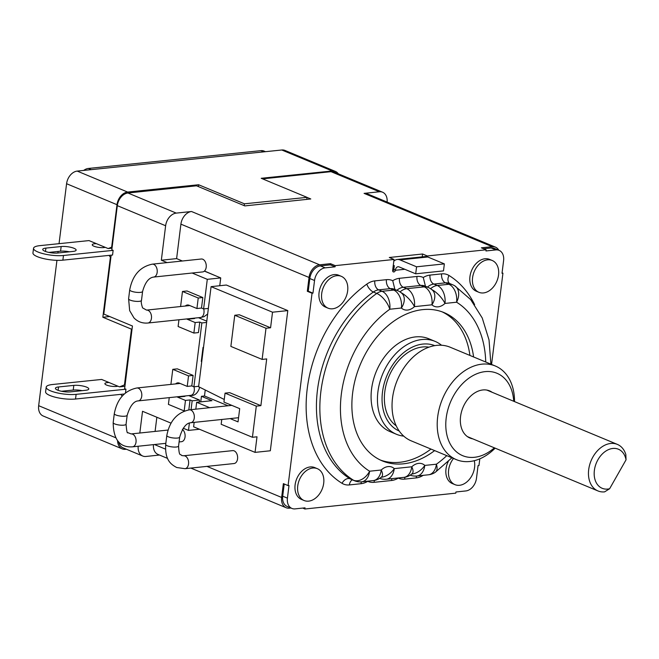 <?xml version="1.0" encoding="UTF-8"?>
<svg xmlns="http://www.w3.org/2000/svg" width="659" height="659" viewBox="0 0 659 659"><rect width="100%" height="100%" fill="white"/><g stroke="black" fill="none" stroke-linecap="round" stroke-linejoin="round"><path stroke-width="0.99" d="M609.624 488.739L604.6 491.869A25.215 17.982 112.6 0 1 597.985 490.947A25.215 17.982 112.6 0 1 595.308 489.439A25.215 17.982 112.6 0 1 591.955 458.804A25.215 17.982 112.6 0 1 617.351 444.388A25.215 17.982 112.6 0 1 620.028 445.896A25.215 17.982 112.6 0 1 625.828 454.488L626.05 459.809A21.154 15.091 112.6 0 0 608.208 449.759A21.154 15.091 112.6 0 0 594.187 474.464A21.154 15.091 112.6 0 0 609.624 488.739L626.05 459.809M472.783 438.853A25.536 18.213 -67.4 0 1 469.982 438.046A25.536 18.213 -67.4 0 1 461.465 411.933A25.536 18.213 -67.4 0 1 482.849 389.955A25.536 18.213 -67.4 0 1 489.604 390.886A25.536 18.213 -67.4 0 1 492.149 392.294M513.723 401.273A44.623 31.821 112.6 0 0 481.243 372.319A44.623 31.821 112.6 0 0 446.201 417.995A44.623 31.821 112.6 0 0 459.397 453.993A44.623 31.821 112.6 0 0 494.357 447.832M514.514 401.603A50.71 36.163 112.6 0 0 495.337 366.009A50.71 36.163 112.6 0 0 437.683 416.834A50.71 36.163 112.6 0 0 456.374 459.644A50.71 36.163 112.6 0 0 495.14 448.161M456.374 459.644L411.216 440.855A50.71 36.163 -67.4 0 1 392.517 398.044A50.71 36.163 112.6 0 1 450.171 347.219L495.337 366.009M396.224 425.838A43.206 30.808 -67.4 0 1 384.774 391.883A43.206 30.808 112.6 0 1 428.96 347.161M434.759 345.637A46.245 32.983 112.6 0 0 382.484 392.121A46.245 32.983 112.6 0 0 399.23 431.035M441.546 345.25A50.306 35.874 112.6 0 0 435.113 341.387A50.306 35.874 112.6 0 0 377.912 391.808A50.306 35.874 112.6 0 0 396.463 434.281A50.306 35.874 112.6 0 0 403.736 436.126M435.113 341.387L428.745 338.742A50.306 35.874 112.6 0 0 371.552 389.164A50.306 35.874 -67.4 0 0 390.103 431.629L396.463 434.281M469.925 355.432A80.324 57.284 112.6 0 0 442.098 311.831M380.424 460.064A80.324 57.284 112.6 0 0 430.961 449.067M473.599 356.964A80.324 57.284 112.6 0 0 443.96 312.555A80.324 57.284 112.6 0 0 352.631 393.069A80.324 57.284 112.6 0 0 382.245 460.88A80.324 57.284 112.6 0 0 434.635 450.599M485.732 362.013A95.333 67.984 112.6 0 0 456.588 302.217L444.973 303.437A14.605 10.412 -67.4 0 1 431.942 304.804L414.437 306.649A14.605 10.412 -67.4 0 1 401.405 308.017L389.79 309.236A95.333 67.984 112.6 0 0 341.329 394.255A95.333 67.984 112.6 0 0 369.608 471.218L381.231 469.999A14.605 9.539 84 0 1 373.299 480.584A14.605 14.605 0 0 0 381.742 476.737L381.792 476.688M379.658 478.36A14.605 14.605 0 0 0 386.331 479.217A14.605 9.539 84 0 0 394.255 468.623A14.605 10.412 -67.4 0 0 381.231 469.999A14.605 5.486 47 0 1 381.742 476.737M398.308 477.956L398.283 478.096A21.904 15.627 -67.4 0 1 391.561 480.493L374.048 482.33A21.904 15.627 -67.4 0 1 367.747 481.309L367.763 481.169M491.565 364.435L502.932 273.188L502.018 273.287L503.591 260.635A12.167 8.682 112.6 0 0 499.102 250.362A12.167 8.682 112.6 0 0 495.881 249.918L485.955 250.955L486.103 249.794L427.312 255.964L427.213 256.779M444.364 263.88L416.57 266.804L399.988 259.901A12.167 7.949 -96 0 0 397.262 259.481L425.055 256.557A12.167 7.949 84 0 1 427.782 256.985L444.364 263.88L443.491 270.89L415.697 273.814L399.123 266.911A4.868 3.18 -96 0 0 398.028 266.747A4.868 3.18 -96 0 0 395.4 270.141L395.375 270.272A1.829 1.302 -67.4 0 1 393.332 271.912A1.829 1.302 -67.4 0 1 392.665 270.371L394.016 259.465L335.225 265.643L335.085 266.813L325.159 267.851A12.167 8.682 112.6 0 0 314.541 280.495L312.959 293.156L312.045 293.247L288.09 485.601L289.004 485.502L287.423 498.155A12.167 8.682 112.6 0 0 291.912 508.435A12.167 8.682 112.6 0 0 295.133 508.88L305.059 507.834L304.911 509.003L455.789 493.146L455.937 491.985L465.864 490.939A12.167 8.682 112.6 0 0 476.482 478.294L478.055 465.641L478.969 465.542L479.81 458.829M492.174 260.47L489.546 259.374A17.241 12.299 112.6 0 0 484.991 258.748A17.241 12.299 112.6 0 0 470.551 273.584A17.241 12.299 112.6 0 0 476.3 291.212L478.928 292.308A17.241 12.299 112.6 0 0 483.492 292.934A17.241 12.299 112.6 0 0 497.932 278.098A17.241 12.299 112.6 0 0 492.174 260.47A17.241 12.299 112.6 0 0 487.611 259.835A17.241 12.299 112.6 0 0 473.17 274.679A17.241 12.299 112.6 0 0 478.928 292.308M448.293 461.44A17.241 12.299 112.6 0 0 452.346 483.566L454.974 484.653A17.241 12.299 112.6 0 0 459.529 485.288A17.241 12.299 112.6 0 0 474.274 460.699M317.341 468.673L314.714 467.577A17.241 12.299 112.6 0 0 310.15 466.951A17.241 12.299 112.6 0 0 295.71 481.787A17.241 12.299 112.6 0 0 301.468 499.415L304.096 500.511A17.241 12.299 112.6 0 0 308.659 501.137A17.241 12.299 112.6 0 0 323.099 486.301A17.241 12.299 112.6 0 0 317.341 468.673A17.241 12.299 112.6 0 0 312.778 468.038A17.241 12.299 112.6 0 0 298.338 482.882A17.241 12.299 112.6 0 0 304.096 500.511M341.296 276.319L338.677 275.231A17.241 12.299 112.6 0 0 334.113 274.597A17.241 12.299 112.6 0 0 319.673 289.441A17.241 12.299 112.6 0 0 325.431 307.069L328.05 308.157A17.241 12.299 112.6 0 0 332.614 308.791A17.241 12.299 112.6 0 0 347.054 293.947A17.241 12.299 112.6 0 0 341.296 276.319A17.241 12.299 112.6 0 0 336.741 275.693A17.241 12.299 112.6 0 0 322.3 290.528A17.241 12.299 112.6 0 0 328.05 308.157M404.815 269.284L395.375 270.272L393.802 269.622L394.304 265.668L393.234 265.783M393.802 269.622A1.829 1.302 -67.4 0 1 392.723 271.17M394.016 259.465L389.296 257.496L422.584 254.003L422.23 256.862M393.299 265.248L394.304 265.668M397.262 259.481A12.167 7.949 -96 0 0 393.802 261.186M290.899 508.015L289.35 508.171A12.167 8.682 112.6 0 1 286.13 507.727A12.167 8.682 112.6 0 1 281.64 497.454L283.362 483.632L288.09 485.601M284.218 483.994L282.703 496.194A12.167 8.682 112.6 0 0 287.184 506.466L291.912 508.435M312.045 293.247L307.316 291.286L308.239 291.187L309.812 278.535A12.167 8.682 112.6 0 1 320.431 265.89L330.357 264.844L330.497 263.674L319.656 264.819A12.167 8.682 112.6 0 0 309.038 277.464L180.904 224.151L176.612 258.608L161.34 260.214L165.631 225.749A12.167 8.682 112.6 0 1 176.25 213.104L191.522 211.506A12.167 8.682 112.6 0 0 180.904 224.151M307.316 291.286L309.038 277.464M486.103 249.794L481.375 247.825L492.215 246.688L364.081 193.375L379.353 191.769A12.167 8.682 112.6 0 1 382.574 192.214A12.167 8.682 112.6 0 1 387.105 202.058M498.781 250.222A12.167 8.682 112.6 0 0 495.436 247.133A12.167 8.682 112.6 0 0 492.215 246.688M499.102 250.362L494.382 248.394A12.167 8.682 112.6 0 0 491.161 247.949L483.591 248.748M159.494 455.039L145.936 456.465A12.167 8.682 112.6 0 1 142.723 456.02A12.167 8.682 112.6 0 1 138.176 446.242M304.911 509.003L302.703 508.081M132.047 329.088L131.462 329.146L124.452 384.905L125.103 384.84L132.434 325.999L103.809 314.088L111.149 255.181M117.582 440.64A12.167 8.682 112.6 0 0 122.187 448.87A12.167 8.682 112.6 0 0 125.391 449.314L126.355 449.216M118.661 441.851A12.167 8.682 112.6 0 0 123.027 447.832L142.723 456.02M307.028 197.403L310.784 198.969L244.818 205.905L196.506 185.805L127.937 193.005A12.167 8.682 112.6 0 0 117.318 205.649L111.816 249.819L113.134 250.362L112.549 255.033L62.877 260.157A18.254 4.621 -172.8 0 1 37.324 256.656A18.254 4.621 -172.8 0 1 32.95 252.965L33.535 248.295A18.254 4.621 -172.8 0 1 39.837 245.65L88.998 240.584L105.218 247.331A7.101 1.796 -172.8 0 1 93.94 246.211A7.101 1.796 -172.8 0 1 92.244 244.769A7.101 1.796 -172.8 0 1 96.403 243.665M161.34 260.214L167.089 262.603M192.14 273.024L207.288 279.334L220.732 277.917L204.397 271.121M201.506 308.05L196.926 308.527L198.235 298.016L182.477 291.459L187.057 290.981L202.815 297.538L201.506 308.05L203.606 308.923L207.288 279.334M178.951 319.755L178.111 326.502L193.87 333.059L198.45 332.581L199.759 322.07L195.179 322.548L187.304 319.269L194.627 318.503A7.298 4.77 84 0 1 194.01 318.173M191.802 385.927L187.222 386.405L188.532 375.894L172.782 369.337L177.362 368.859L193.112 375.408L191.802 385.927L193.903 386.8L201.86 322.943L199.759 322.07M188.82 409.898L190.056 399.939L185.476 400.425L177.6 397.146L184.932 396.372A7.298 4.77 84 0 1 184.306 396.051M191.061 409.651L192.156 400.812L190.056 399.939M183.153 428.193L188.474 430.409L189.388 423.045M139.815 433.012L142.525 411.29L170.994 423.136M125.474 392.97L125.943 389.205L124.625 388.662L125.103 384.84M48.848 252.405L60.579 251.194A9.127 2.306 -172.8 0 1 69.442 251.804M61.163 246.524A9.127 2.306 -172.8 0 1 70.983 247.339A9.127 2.306 -172.8 0 1 76.131 250.115A9.127 2.306 -172.8 0 1 72.976 251.433L57.712 253.015A9.127 2.306 -172.8 0 1 47.893 252.191A9.127 2.306 -172.8 0 1 42.744 249.415A9.127 2.306 -172.8 0 1 45.899 248.097L61.163 246.524L60.579 251.194M62.877 260.157L63.47 255.486L113.134 250.362M63.47 255.486A18.254 4.621 -172.8 0 1 37.909 251.985A18.254 4.621 -172.8 0 1 33.535 248.295M338.298 173.787A12.167 8.682 112.6 0 0 335.406 171.422A12.167 8.682 112.6 0 0 332.202 170.969L261.211 178.292L307.028 197.354L244.431 203.812L198.614 184.751L127.624 192.066A12.167 8.682 112.6 0 0 116.997 204.694L111.651 247.174L108.167 248.558L105.218 247.331M108.167 248.558L112.022 248.163M131.462 329.146L102.845 317.243L110.391 257.241L109.089 255.395M124.452 384.905L119.501 386.874L101.651 379.444L52.489 384.51A18.254 4.621 7.2 0 0 46.196 387.154A18.254 4.621 7.2 0 0 50.562 390.845A18.254 4.621 7.2 0 0 76.123 394.346L125.943 389.205M122.154 396.166L120.877 394.346M116.997 204.694L66.584 183.721L59.038 243.673M58.066 251.45L57.868 252.998M56.946 260.33L38.667 405.689A12.167 8.682 -67.4 0 0 43.148 415.986L122.187 448.87M110.391 257.241L110.901 257.191M111.651 247.174L112.154 247.117M198.614 184.751L198.384 186.588M102.845 317.243L109.682 316.534M382.574 192.214L334.261 172.114A12.167 8.682 112.6 0 0 331.04 171.669L379.353 191.769M262.57 178.861L331.04 171.669M216.407 276.121L204.496 271.03M205.237 390.004L204.496 395.985L228.014 405.771M200.748 401.858L201.44 396.306L204.496 395.985M182.362 260.997L176.612 258.608M155.087 431.414L156.85 417.254M195.814 409.157L196.67 402.287L211.943 400.68L201.44 396.306M194.166 422.378L193.614 426.81L255.058 452.379L270.33 450.772L287.794 310.595L226.35 285.034L211.078 286.64L272.521 312.201L287.794 310.595M153.448 444.636A12.167 8.682 112.6 0 0 157.987 454.422L167.592 458.409M495.436 247.133L367.302 193.82A12.167 8.682 112.6 0 0 364.081 193.375M199.479 429.248L188.474 430.409M193.903 386.8L198.664 386.298M201.86 322.943L206.621 322.44M203.516 347.359L203.03 347.408L201.283 361.429L201.769 361.379M220.732 277.917L219.76 285.726M203.606 308.923L208.359 308.42M192.156 400.812L199.488 400.046L199.249 402.015M198.466 317.704L206.778 321.164M188.762 395.581L199.488 400.046M201.473 359.913L201.926 360.102M196.926 308.527L189.051 305.249A7.298 4.77 -96 0 0 187.411 305.002A7.298 4.77 -96 0 0 185.319 306.031M186.678 318.948A7.298 4.77 -96 0 0 187.304 319.269M193.87 333.059L195.179 322.548M182.477 291.459L180.599 306.534M187.222 386.405L179.347 383.126A7.298 4.77 -96 0 0 177.708 382.871A7.298 4.77 -96 0 0 175.623 383.909M176.974 396.817A7.298 4.77 -96 0 0 177.6 397.146M169.256 397.632L168.416 404.379L184.166 410.936L185.476 400.425M172.782 369.337L170.903 384.403M202.815 297.538L198.235 298.016M184.915 410.854L184.166 410.936M193.112 375.408L188.532 375.894M427.312 255.964L422.584 254.003M335.225 265.643L330.497 263.674M332.202 170.969L281.788 149.997A12.167 8.682 -67.4 0 1 284.993 150.441L335.406 171.422M281.788 149.997L77.21 171.093A12.167 8.682 -67.4 0 0 66.584 183.721M307.028 197.354L306.773 199.397M244.431 203.812L244.201 205.649M83.693 170.426A12.167 8.682 -67.4 0 1 88.388 168.449L260.906 150.656A12.167 8.682 -67.4 0 1 264.119 151.1L265.495 151.677M502.932 273.188L502.076 272.834M335.085 266.813L330.357 264.844M312.959 293.156L308.239 291.187M230.156 418.597L238.039 421.884L239.695 408.646L223.936 402.089L225.048 393.135L229.637 392.649L260.882 405.656L266.697 358.924L262.117 359.41L230.872 346.412L234.752 315.257L239.332 314.78L270.577 327.778L272.521 312.201M196.67 402.287L209.686 407.699M224.258 399.486L198.614 386.693L211.078 286.64M255.058 452.379L257.002 436.802L252.422 437.279L221.169 424.281L221.77 419.478M270.577 327.778L265.997 328.256L234.752 315.257M265.997 328.256L262.117 359.41M260.882 405.656L256.302 406.133L252.422 437.279M256.302 406.133L225.048 393.135M109.064 382.525A7.101 1.796 7.2 0 0 104.896 383.629A7.101 1.796 7.2 0 0 106.593 385.07A7.101 1.796 7.2 0 0 117.87 386.19M119.501 386.874L124.922 386.314M73.816 385.383L58.552 386.957A9.127 2.306 7.2 0 0 55.405 388.275A9.127 2.306 7.2 0 0 60.546 391.051A9.127 2.306 7.2 0 0 70.365 391.874L85.637 390.293A9.127 2.306 7.2 0 0 88.784 388.975A9.127 2.306 7.2 0 0 83.635 386.199A9.127 2.306 7.2 0 0 73.816 385.383L73.231 390.054A9.127 2.306 7.2 0 1 82.095 390.663M61.501 391.265L73.231 390.054M46.196 387.154L45.603 391.825A18.254 4.621 7.2 0 0 49.977 395.515A18.254 4.621 7.2 0 0 75.538 399.016L124.296 393.991M182.362 429.413A6.491 4.242 84 0 1 185.047 436.983A6.491 4.242 84 0 1 181.522 441.687L179.091 441.942M232.685 450.624A6.491 4.242 84 0 1 234.134 450.855A6.491 4.242 84 0 1 237.635 457.741A6.491 4.242 84 0 1 234.036 463.541L185.022 468.689A6.491 4.242 84 0 0 188.614 462.89A6.491 4.242 84 0 0 185.113 456.003A6.491 4.242 84 0 0 183.663 455.773L232.685 450.624M153.646 277.068A6.491 4.242 84 0 0 157.172 272.365A6.491 4.242 84 0 0 152.295 264.16L201.308 259.012A6.491 4.242 84 0 1 206.193 267.216A6.491 4.242 84 0 1 202.667 271.92L153.646 277.068C148.777 277.703 145.095 282.489 142.599 291.435A6.491 1.647 7.1 0 1 140.359 292.382A6.491 1.647 7.1 0 1 133.382 291.805A6.491 1.647 7.1 0 1 129.716 289.828L128.604 298.791A6.491 1.647 7.1 0 0 132.261 300.768A6.491 1.647 7.1 0 0 139.247 301.336A6.491 1.647 7.1 0 0 141.487 300.389C140.985 301.731 141.347 304.227 142.591 307.893L146.57 310.109A6.491 4.242 -96 0 1 151.446 318.305A6.491 4.242 -96 0 1 147.929 323.017L200.46 317.498A6.491 4.242 -96 0 0 203.977 312.786A6.491 4.242 -96 0 0 203.672 308.914M415.697 273.814L416.57 266.804M394.906 289.499L392.731 280.693A21.904 15.627 -67.4 0 1 399.461 278.304A7.298 4.77 -96 0 0 403.316 287.275A14.605 10.412 112.6 0 0 396.875 290.314M425.45 286.286L423.276 277.488A21.904 15.627 -67.4 0 1 430.006 275.091A7.298 4.77 -96 0 0 433.853 284.07A14.605 10.412 112.6 0 0 427.419 287.102M386.331 479.217L403.843 477.38A14.605 9.539 84 0 0 411.768 466.786L394.255 468.623A14.605 9.885 133.3 0 1 381.149 477.256M410.195 475.147A14.605 14.605 0 0 0 416.875 476.012A14.605 9.539 84 0 0 424.8 465.419A14.605 10.412 -67.4 0 0 411.768 466.786A14.605 5.486 47 0 1 412.287 473.524L412.328 473.483M446.777 455.649A95.333 67.984 112.6 0 1 436.415 464.2L424.8 465.419A14.605 9.885 133.3 0 1 411.694 474.052M490.889 364.155L489.027 339.912L482.223 317.959L470.641 299.532L454.809 285.849A14.605 10.173 -58.3 0 1 456.588 302.217A14.605 9.539 -96 0 0 448.886 284.268L437.271 285.487A14.605 9.539 -96 0 1 444.973 303.437A14.605 5.486 -133 0 0 431.587 289.449M401.051 292.654A14.605 5.486 -133 0 1 414.437 306.649A14.605 9.539 -96 0 0 406.727 288.691L424.239 286.854A14.605 9.539 -96 0 1 431.942 304.804A14.605 9.885 -46.7 0 0 432.51 290.248A14.605 14.605 0 0 0 428.103 287.39A14.605 10.412 112.6 0 0 424.239 286.854L420.829 285.438L403.316 287.275L406.727 288.691A14.605 10.412 112.6 0 0 400.062 291.937M392.731 280.693A21.904 15.627 -67.4 0 0 386.429 279.671L374.814 280.891A7.298 4.77 -96 0 0 378.67 289.861L382.08 291.286A14.605 10.412 112.6 0 0 376.767 293.436A14.605 6.722 -125.6 0 1 389.79 309.236A14.605 9.539 -96 0 0 382.08 291.286L393.695 290.067A14.605 9.539 -96 0 1 401.405 308.017A14.605 9.885 -46.7 0 0 401.974 293.453A14.605 14.605 0 0 0 397.558 290.594A14.605 10.412 112.6 0 0 393.695 290.067L390.285 288.642L378.67 289.861A14.605 10.412 112.6 0 0 373.348 292.011A109.938 78.405 112.6 0 0 317.465 390.062A109.938 78.405 112.6 0 0 350.086 478.805A14.605 10.412 112.6 0 0 351.132 479.348L354.55 480.765A14.605 14.605 0 0 0 361.684 481.803L373.299 480.584M453.507 458.45A17.241 12.299 112.6 0 0 454.974 484.653M367.747 481.309A21.904 15.627 -67.4 0 1 361.017 483.698L349.402 484.925A21.904 15.627 -67.4 0 1 342.029 483.311A117.244 83.611 112.6 0 1 307.242 388.67A117.244 83.611 112.6 0 1 366.841 284.111A7.298 3.361 -125.6 0 0 373.348 292.011L376.767 293.436A109.938 78.405 112.6 0 0 320.884 391.479A109.938 78.405 112.6 0 0 353.496 480.23A14.605 10.173 121.7 0 0 369.608 471.218A14.605 9.539 84 0 1 361.684 481.803M361.017 483.698A7.298 4.77 84 0 1 361.445 481.828M423.193 475.345A21.904 15.627 -67.4 0 1 416.208 477.907L404.585 479.126A21.904 15.627 -67.4 0 1 398.283 478.096M474.637 304.664A117.244 83.611 112.6 0 0 448.993 275.478A7.298 5.083 -58.3 0 0 449.677 283.518M430.006 275.091L441.621 273.872A21.904 15.627 -67.4 0 1 448.993 275.478M399.461 278.304L416.974 276.459A21.904 15.627 -67.4 0 1 423.276 277.488M366.841 284.111A21.904 15.627 -67.4 0 1 374.814 280.891M395.4 270.141L393.835 269.424M117.318 205.649L165.631 225.749M45.471 251.474L45.899 248.097M115.654 437.724L38.667 405.689M154.437 444.537L165.483 449.125M206.951 466.383L281.64 497.454M127.937 193.005L176.25 213.104M191.522 211.506L319.656 264.819M127.624 192.066L77.21 171.093M260.906 150.656L263.781 151.85M88.388 168.449L91.263 169.643M495.881 249.918L491.161 247.949M325.159 267.851L320.431 265.89M314.541 280.495L309.812 278.535M287.423 498.155L282.703 496.194M58.552 386.957L58.124 390.334M76.123 394.346L75.538 399.016M199.347 387.064L199.323 388.538C197.296 393.612 194.446 395.894 190.756 395.375A6.491 4.242 -96 0 0 194.281 390.663A6.491 4.242 -96 0 0 193.968 386.792M190.756 395.375L138.225 400.894A6.491 4.242 -96 0 0 141.751 396.183A6.491 4.242 -96 0 0 136.866 387.978L180.096 383.439M138.225 400.894C133.752 401.15 130.07 405.936 127.179 415.261A6.491 1.647 -172.9 0 1 124.938 416.2A6.491 1.647 -172.9 0 1 117.953 415.631A6.491 1.647 -172.9 0 1 114.295 413.654C117.113 399.123 124.642 390.565 136.866 387.978M127.179 415.261L126.067 424.215A6.491 1.647 -172.9 0 1 123.826 425.162A6.491 1.647 -172.9 0 1 116.841 424.585A6.491 1.647 -172.9 0 1 113.183 422.608L114.295 413.654M126.067 424.215C126.61 430.895 127.195 433.713 127.83 432.658L131.149 433.927A6.491 4.242 84 0 1 136.026 442.131A6.491 4.242 84 0 1 132.5 446.835C119.847 447.7 113.406 439.619 113.183 422.608M238.558 417.715L190.739 422.74A6.491 4.242 -96 0 0 194.339 416.949A6.491 4.242 -96 0 0 190.838 410.055A6.491 4.242 -96 0 0 189.388 409.832L231.828 405.367M190.739 422.74C186.266 422.996 182.584 427.79 179.693 437.106A6.491 1.647 -172.9 0 1 175.393 438.12A6.491 1.647 -172.9 0 1 168.366 436.818A6.491 1.647 -172.9 0 1 166.809 435.5C169.627 420.969 177.156 412.41 189.388 409.832M179.693 437.106L178.581 446.061A6.491 1.647 -172.9 0 1 174.281 447.074A6.491 1.647 -172.9 0 1 167.246 445.772A6.491 1.647 -172.9 0 1 165.697 444.454L166.809 435.5M427.782 256.985L399.988 259.901M342.029 483.311A7.298 5.083 121.7 0 1 350.086 478.805L353.496 480.23A14.605 10.412 112.6 0 0 354.55 480.765M386.429 279.671A7.298 4.77 -96 0 0 390.285 288.642A14.605 10.412 112.6 0 1 394.148 289.177L397.558 290.594M416.974 276.459A7.298 4.77 -96 0 0 420.829 285.438A14.605 10.412 112.6 0 1 424.693 285.965L428.103 287.39M441.621 273.872A7.298 4.77 -96 0 0 445.476 282.843L433.853 284.07L437.271 285.487A14.605 10.412 112.6 0 0 430.599 288.724M449.339 283.378A14.605 10.412 112.6 0 0 445.476 282.843L448.886 284.268A14.605 10.412 112.6 0 1 452.749 284.803L449.339 283.378M416.208 477.907A7.298 4.77 84 0 1 416.636 476.029M404.585 479.126A7.298 4.77 84 0 1 405.038 477.198M391.561 480.493A7.298 4.77 84 0 1 391.99 478.623M374.048 482.33A7.298 4.77 84 0 1 374.493 480.411M435.459 472.141A14.605 6.722 54.4 0 0 436.415 464.2A14.605 9.539 84 0 1 428.49 474.785A14.605 14.605 0 0 0 435.459 472.141L451.926 457.791M349.402 484.925A7.298 4.77 84 0 1 352.417 479.876M467.437 436.629L597.985 490.947M190.822 468.079L286.13 507.727M131.149 433.927L167.979 430.055M132.5 446.835L165.837 443.334M201.876 356.717L202.321 356.906M165.697 444.454C164.874 459.603 170.36 464.175 176.752 467.519L185.022 468.689M183.663 455.773L181.736 455.534C180.442 453.425 179.19 457.494 178.581 446.061M207.667 314.022L204.068 316.682L200.46 317.498M189.792 305.562L146.57 310.109M128.604 298.791L129.658 310.628L133.966 317.91C137.78 321.806 142.435 323.503 147.929 323.017M141.487 300.389L142.599 291.435M152.295 264.16C140.062 266.747 132.533 275.297 129.716 289.828M403.843 477.38A14.605 14.605 0 0 0 412.287 473.524M416.875 476.012L428.49 474.785M454.809 285.849A14.605 14.605 0 0 0 452.749 284.803M486.812 390.07L617.351 444.388"/></g></svg>
